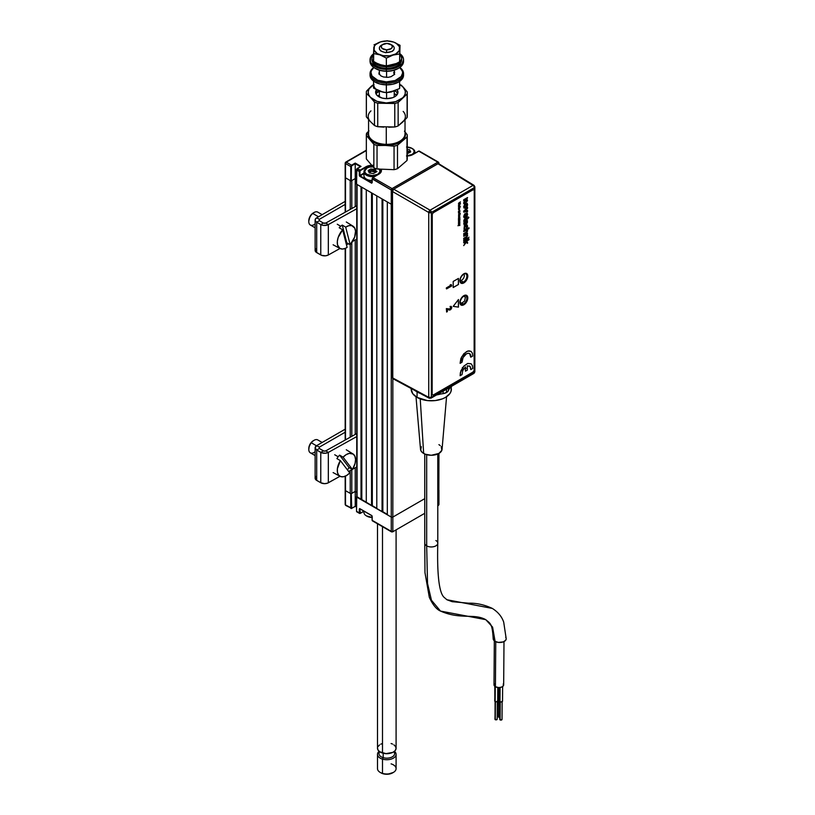 <?xml version="1.0" encoding="UTF-8"?>
<svg xmlns="http://www.w3.org/2000/svg" width="815" height="815" viewBox="0 0 815 815"><rect width="100%" height="100%" fill="white"/><g stroke="black" fill="none" stroke-linecap="round" stroke-linejoin="round"><path stroke-width="1.22" d="M355.228 506.298L351.805 508.275L355.228 506.298L355.228 491.414L356.746 492.291L355.228 491.414L355.228 506.298L356.44 506.991L355.228 506.298L351.805 508.275L345.499 504.933L345.499 476.082L345.499 490.65L350.756 493.686L350.756 507.969L351.285 507.969L351.285 493.686L350.756 493.686L350.756 507.969A1.121 0.642 120 0 0 351.55 508.417L351.55 508.417A1.121 0.642 -60 0 1 350.756 507.969L345.499 504.933A1.121 0.642 120 0 0 345.733 505.443L351.734 508.438L351.285 493.686L355.228 491.414L355.228 467.79L355.228 491.414L351.805 493.391L351.805 469.695L351.805 493.391A1.121 0.642 0 0 1 350.236 493.391L345.499 490.65A1.121 0.642 180 0 1 345.173 490.202A1.121 0.642 0 0 0 345.499 490.65L345.254 489.947M347.119 247.373A12.918 7.457 -60 0 1 340.069 248.514A12.918 7.457 -60 0 1 342.646 229.82L347.119 247.373L345.529 248.269L345.499 439.856L345.499 248.28L342.463 249.054L339.886 248.412L337.563 244.989L337.318 241.474L338.174 237.45L342.646 229.82L339.203 227.752A13.05 7.539 -60 0 1 340.701 226.285L337.257 224.227L340.701 226.285A13.05 7.539 -60 0 1 342.259 225.083L345.703 227.151L348.861 225.674L351.723 225.602L354.729 228.098L355.523 231.195L354.647 237.063L350.175 244.694L345.703 227.151A12.918 7.457 -60 0 1 352.987 226.142A12.918 7.457 -60 0 1 350.175 244.694L346.782 242.809A13.05 7.539 -60 0 1 346.13 243.491A13.05 7.539 120 0 0 346.782 242.809L342.259 225.083A13.05 7.539 120 0 0 340.701 226.285A13.05 7.539 120 0 0 339.203 227.752M351.805 180.543L351.805 208.538L351.805 180.543L355.228 178.567L355.228 206.633L355.228 178.567L351.285 180.849L351.285 166.566L350.756 166.566A1.121 0.642 -60 0 1 351.55 165.201L346.283 162.165A1.121 0.642 120 0 0 345.499 163.53L350.756 166.566L350.756 180.849L345.499 177.802L345.499 212.053L345.499 177.802A1.121 0.642 180 0 1 345.173 177.354A1.121 0.642 0 0 0 345.499 177.802L350.236 180.543L350.236 209.414L350.236 180.543M438.613 504.016L438.613 490.65A1.121 0.642 0 0 0 438.939 490.202L437.787 491.129L438.613 490.65L438.613 504.933L437.787 505.402L438.613 504.933A1.121 0.642 0 0 0 438.939 504.475L438.939 490.202A1.121 0.642 180 0 1 438.613 490.65L437.787 491.129M424.768 498.648L392.84 517.077L392.84 378.669L392.84 517.077L424.768 498.648L392.84 517.077A1.121 0.642 180 0 1 391.261 517.077A1.121 0.642 0 0 0 392.84 517.077L391.261 517.077L387.319 514.805L387.319 201.957L391.261 204.229L391.261 531.349A1.121 0.642 0 0 0 392.84 531.349L392.84 517.077L392.84 531.349L391.261 531.349L392.84 531.349A1.121 0.642 60 0 1 392.056 531.808L392.84 531.349M392.84 190.089L392.84 189.956A1.121 0.642 180 0 1 391.261 189.956L391.261 204.229A1.121 0.642 0 0 0 392.402 204.392A1.121 0.642 180 0 1 391.261 204.229L391.261 531.349L372.2 520.347A1.121 0.642 120 0 0 372.424 520.856L391.495 531.869A1.121 0.642 -60 0 1 391.261 531.349L372.2 520.347L372.149 516.119M387.319 514.805L387.319 201.957M387.319 514.346L382.846 511.759L382.846 199.369L382.846 511.759L376.795 508.723L376.795 195.875L382.062 198.921L382.062 511.759L382.062 198.921M376.795 508.723L376.795 195.875M376.795 508.275L372.323 505.687L372.323 193.298L372.323 505.687L366.281 502.651L366.281 189.803L371.538 192.839L371.538 505.687L371.538 192.839M366.281 502.651L366.281 189.803M366.281 502.193L361.809 499.615L361.809 187.226L361.809 499.615L357.072 497.333L357.072 184.485L361.014 186.767L361.014 499.615L361.014 186.767M357.072 497.333L357.072 184.485A1.121 0.642 180 0 1 356.746 184.037L356.746 496.885A1.121 0.642 0 0 0 357.072 497.333M355.228 434.426L355.228 239.987L355.228 434.426M357.143 168.522L361.014 166.413L357.337 168.542A1.121 0.642 120 0 0 356.542 169.907L359.303 171.507A1.121 0.642 -60 0 1 360.098 170.141L357.337 168.542L361.014 166.413L355.228 163.071L351.55 165.201L346.283 162.165L366.332 150.592L345.499 162.623A1.121 0.642 60 0 1 346.283 162.165L345.499 163.53L350.756 166.566L350.756 180.849L351.285 180.849L351.438 166.046L355.228 163.683L355.228 178.567L356.44 179.259L355.228 178.567L355.228 163.683L360.383 166.657M351.805 436.341L351.805 242.656L351.805 436.341M350.236 244.632L350.236 437.217L350.236 244.632M350.236 470.571L350.236 493.391L350.236 470.571M392.056 531.808A1.121 0.642 -60 0 1 391.495 531.869L392.616 531.869L424.768 513.297M372.2 520.041L371.874 515.651L359.833 508.652L371.671 515.488L359.629 508.58L359.303 512.9L359.833 512.9L359.986 508.866M364.203 511.3A8.374 4.829 180 0 0 366.404 515.875A8.374 4.829 180 0 0 372.088 517.291A8.374 4.829 0 0 1 363.959 512.462L363.959 511.158L360.098 513.358L363.928 511.148L360.098 513.358A1.121 0.642 -60 0 1 359.303 512.9L356.542 511.311A1.121 0.642 120 0 0 356.776 511.82L359.537 513.409M360.362 513.206L359.833 508.957L359.303 508.957L359.303 512.9L356.542 511.311L356.542 497.028L391.261 517.077L356.746 496.61L356.542 511.311L356.44 496.885M351.805 508.275L355.228 506.421M345.173 476.225L345.173 504.475A1.121 0.642 0 0 0 345.499 504.933L345.499 490.65L350.878 493.737L355.228 491.414L356.746 492.291M438.857 489.947L438.939 453.425L441.862 450.257L441.251 446.651M438.613 504.933L437.828 505.382L438.613 504.933A1.121 0.642 -120 0 1 438.378 505.443L438.939 504.475M407.255 156.022A9.118 5.267 0 0 0 412.971 154.493L418.757 151.152L437.828 162.165A1.121 0.642 -120 0 1 438.613 163.52L438.613 162.623A1.121 0.642 180 0 1 438.623 163.52L437.828 162.165A1.121 0.642 -60 0 1 438.613 162.623L437.828 162.165L392.056 188.591L391.261 189.956L392.84 189.956L392.056 188.591A1.121 0.642 60 0 1 392.84 189.956L392.993 189.875M438.378 162.114L419.307 151.101A1.121 0.642 120 0 0 418.757 151.152L418.492 151.305M418.564 151.132L412.706 154.595M373.851 165.333A9.118 5.267 0 0 0 365.884 166.8L366.149 167.248L360.362 170.59L366.149 167.248L366.149 168.532L365.884 166.8L360.098 170.141L359.833 175.449L363.959 173.075L359.833 175.449L359.833 171.507L359.303 171.507L359.303 175.449L360.098 175.908L363.959 173.677L360.098 175.908L372.088 182.652M376.978 171.659L375.287 171.16A8.374 4.829 0 0 1 376.336 171.435M375.532 171.211L370.204 171.007A8.374 4.829 0 0 1 371.599 170.865M372.2 182.591L372.2 178.638L391.261 189.956A1.121 0.642 -60 0 1 392.056 188.591L437.828 162.165L418.757 151.152L411.585 155.145L406.522 156.032M372.985 177.578L372.2 178.943L391.261 189.956L391.261 204.229L356.542 184.19L356.542 169.907L359.303 171.507L359.629 176.203L371.671 183.202L372.2 178.943A1.121 0.642 120 0 1 372.985 177.578L392.056 188.591L372.985 177.578L378.771 174.237A8.741 5.043 180 0 1 378.517 174.39L378.771 174.237A9.118 5.267 0 0 0 381.257 169.479L381.267 171.547L378.771 174.237M366.149 167.248A8.741 5.043 180 0 1 371.895 165.781A8.741 5.043 180 0 0 366.149 167.248M380.727 169.428A8.741 5.043 180 0 1 381.074 170.824L378.588 174.216M380.992 170.141A8.741 5.043 180 0 1 379.077 174.033M356.542 183.884L356.868 168.858L360.098 170.141L367.259 166.138L372.323 165.251M360.495 176.743L360.495 176.132L360.495 176.743M345.499 177.802L345.499 163.53A1.121 0.642 180 0 1 345.499 162.623L345.499 177.802M366.689 516.027A7.63 4.401 0 0 0 366.933 516.18A7.63 4.401 0 0 0 372.088 517.474M366.404 515.875L372.323 517.474M407.255 147.057A7.63 4.401 180 0 1 411.911 148.33A7.63 4.401 180 0 1 411.911 154.555L411.911 154.555A7.63 4.401 180 0 1 407.255 155.828M412.166 148.483A8.374 4.829 180 0 1 414.896 152.048A8.374 4.829 180 0 1 414.519 153.475A8.374 4.829 0 0 0 412.441 148.636A8.374 4.829 0 0 0 412.166 148.483M410.536 151.702A8.374 4.829 0 0 0 407.255 151.121M406.522 147.036L411.911 148.33L413.572 149.756L414.152 151.447L413.572 153.128L411.911 154.555L406.522 155.848M407.062 153.801L410.699 151.916L409.568 149.685L407.255 149.512M407.255 151.885L409.181 151.916L409.415 152.66M369.429 173.004L369.429 171.934L369.429 173.004M369.378 172.984L368.574 171.17M368.706 171.191L370.204 170.264L370.204 172.087L369.378 172.362L370.346 172.006L371.599 171.14L371.599 169.316L373.107 169.815L373.107 171.639L371.599 171.14L373.301 171.67L373.301 169.846L374.839 169.826L374.839 171.649L373.301 171.67L374.981 171.659L375.226 172.403M375.277 172.383L375.277 171.15L376.082 172.108M375.114 176.346A8.374 4.829 180 0 1 363.959 171.792A8.374 4.829 180 0 1 366.404 168.379L366.404 168.379A8.374 4.829 0 0 0 365.242 174.369A8.374 4.829 0 0 0 375.114 176.346M363.959 171.792L363.959 175.683A8.374 4.829 0 0 0 372.088 180.512M378.669 168.736L379.81 170.325L379.81 172.047L377.722 174.298A7.63 4.401 180 0 1 366.933 174.298A7.63 4.401 180 0 1 366.933 168.073L369.409 167.116L373.81 166.871M379.199 169.275A7.63 4.401 180 0 1 377.722 174.298L372.323 175.592L366.933 174.298L365.283 172.872L364.702 171.181L366.933 168.073A7.63 4.401 180 0 1 372.863 166.79M370.764 168.99L368.166 170.539L369.287 172.943L373.341 173.595L376.489 171.822L375.369 169.428L370.764 168.99M380.656 172.301A8.374 4.829 0 0 0 379.505 169.306A8.374 4.829 180 0 1 380.697 171.792A8.374 4.829 180 0 1 380.656 172.301M377.498 523.78L377.498 748.282A9.301 5.369 0 0 0 382.5 753.04L382.5 526.673L382.5 753.04A9.301 5.369 0 0 0 396.09 748.282L396.09 529.852M393.879 751.756A7.814 4.513 180 0 1 392.188 756.921A7.814 4.513 180 0 1 383.182 757.655L383.182 753.233L383.182 757.655A7.814 4.513 0 0 0 394.603 753.651L394.603 751.196M384.13 753.437A7.814 4.513 180 0 0 389.631 753.396A7.814 4.513 180 0 1 383.957 753.396M391.088 763.869A9.301 5.369 180 0 1 393.37 772.426A9.301 5.369 180 0 1 382.5 773.394L382.5 759.122L383.182 757.655L382.5 759.122A9.301 5.369 0 0 0 393.665 757.97A9.301 5.369 0 0 0 394.603 751.44A9.301 5.369 180 0 1 396.09 754.354A9.301 5.369 180 0 1 382.5 759.122L382.5 773.394A9.301 5.369 0 0 0 396.09 768.637L396.09 754.354M393.176 772.498L387.685 774.24L383.009 773.73A8.181 4.727 0 0 0 392.586 772.885L393.37 772.426M377.498 754.354A9.301 5.369 180 0 1 378.985 751.44A9.301 5.369 0 0 0 382.5 759.122A9.301 5.369 180 0 1 377.498 754.354L377.498 768.637A9.301 5.369 0 0 0 382.5 773.394A9.301 5.369 180 0 1 380.218 772.426L381.002 772.885A8.181 4.727 0 0 0 383.009 773.73L380.524 772.579M378.985 751.196L378.985 753.651A7.814 4.513 0 0 0 383.182 757.655A7.814 4.513 180 0 1 379.709 751.756L377.926 749.892L377.528 747.813M391.088 743.525L392.616 744.095M393.92 744.829L395.662 746.672L396.059 748.751L395.041 750.768L392.769 752.398L385.984 753.63L379.668 751.736M377.865 746.774L379.546 744.92M380.819 744.166L382.327 743.575M494.328 640.845L494.002 684.773A4.839 2.771 0.4 0 0 495.418 686.75L495.754 641.711L495.418 686.75L494.094 685.334L494.369 683.734M503.303 683.775L503.303 685.894L501.52 687.127L498.831 687.585L495.418 686.75A4.839 2.771 0.4 0 0 500.675 687.381A4.839 2.771 0.4 0 0 503.67 684.855L503.996 641.578M424.768 454.006L424.768 543.198A6.51 3.759 0 0 0 426.673 545.856L426.673 454.668L426.673 545.856A6.51 3.759 180 0 1 424.829 542.688M493.248 638.206A6.51 3.729 0.4 0 0 495.092 641.374L492.586 627.112L485.771 619.665L440.507 611.077L431.441 600.217L427.529 583.459L426.673 545.856A6.51 3.759 0 0 0 433.774 546.671A6.51 3.759 0 0 0 437.787 543.198C437.176 566.374 437.971 591.547 443.971 597.212L446.915 599.748L452.193 601.694L468.564 603.182C476.48 602.978 484.385 604.71 492.28 608.398L446.915 599.748L492.331 608.428M497.7 700.971L496.773 701.756L495.153 701.562L495.265 686.668L494.715 700.961A1.487 0.856 0.4 0 0 495.153 701.562A1.487 0.856 0.4 0 0 496.773 701.756A1.487 0.856 0.4 0 0 497.7 700.982L497.802 687.514M495.276 719.716L495.418 701.684L494.95 719.268A1.121 0.642 0.4 0 0 497.181 719.278L495.276 719.716M499.585 699.29L498.536 699.036L498.617 687.575L498.097 698.435A1.487 0.856 0.4 0 0 498.536 699.036A1.487 0.856 0.4 0 0 499.564 699.29M499.87 717.332L498.658 717.19L498.79 699.158L498.332 716.742A1.121 0.642 0.4 0 0 499.799 717.353M499.982 701.746L500.094 687.493L499.544 701.134A1.487 0.856 0.4 0 0 499.982 701.746A1.487 0.856 0.4 0 0 501.602 701.939A1.487 0.856 0.4 0 0 502.529 701.155L501.602 701.939L499.982 701.746M500.115 719.9L500.247 701.868L499.778 719.441A1.121 0.642 0.4 0 0 502.02 719.462L500.115 719.9M415.996 396.732L420.509 449.35A10.789 6.225 0 0 0 423.657 453.446L420.234 398.892L423.657 453.446A10.789 6.225 0 0 0 435.159 454.852A10.789 6.225 0 0 0 442.056 449.35L446.569 396.732M420.387 393.482A20.09 11.593 180 0 1 417.076 391.934L417.076 397.404L412.726 393.645L411.198 389.203A20.09 11.593 0 0 0 417.076 397.404L417.076 391.934A20.09 11.593 180 0 1 415.212 390.691M450.644 386.819A20.09 11.593 180 0 1 449.157 389.03M440.446 394.053A20.09 11.593 180 0 1 436.626 394.918M451.367 386.402L450.98 391.465L449.839 393.645L445.489 397.404L442.443 398.851L435.2 400.583L427.366 400.583L417.076 397.404A20.09 11.593 0 0 0 438.969 399.921A20.09 11.593 0 0 0 451.367 389.203L450.98 386.942M421.314 446.651L420.703 450.257L422.313 452.498L425.287 454.22L431.278 455.269L438.908 453.446M440.253 445.581L438.908 444.633M499.921 701.134L500.115 718.993M499.656 687.544L499.982 700.543M498.464 698.435L498.658 716.293M498.179 687.554L498.536 697.834M495.092 700.961L495.041 719.024M494.827 686.342L494.837 700.635M435.882 540.539A6.51 3.759 180 0 1 437.737 543.697A6.51 3.759 180 0 1 433.366 546.753A6.51 3.759 180 0 1 426.673 545.856L427.529 583.459L431.441 600.217L440.507 611.077C460.77 619.94 473.77 613.114 485.771 619.665C490.457 623.709 492.24 623.251 493.187 638.705L495.092 641.374L498.423 642.414L503.313 641.884L505.707 640.223L506.207 638.797L503.711 622.191C501.836 616.598 498.026 612.004 492.28 608.398M506.084 638.074L505.707 637.371M485.771 619.665L492.586 627.112L495.092 641.374A6.51 3.729 0.4 0 0 501.765 642.302A6.51 3.729 0.4 0 0 506.146 639.306M448.433 390.589L448.433 388.103L448.433 390.589L450.012 387.186L448.433 390.589A7.478 4.32 0 0 1 446.498 392.524L446.498 389.213L446.498 392.524L448.433 390.589M463.45 304.077A4.859 2.812 120 0 0 466.893 298.198A4.859 2.812 120 0 0 463.582 296.069A4.859 2.812 -60 0 1 465.885 295.896A4.859 2.812 -60 0 1 466.628 299.798A4.859 2.812 -60 0 1 463.45 304.077L461.922 303.19L463.45 304.077A4.859 2.812 -60 0 1 461.025 304.321A4.859 2.812 -60 0 1 460.017 302.243A4.859 2.812 120 0 0 463.45 304.077L463.715 304.535L463.45 304.077M463.715 295.988A5.236 3.026 -60 0 1 467.423 298.127A5.236 3.026 -60 0 1 463.715 304.535A5.236 3.026 -60 0 1 460.017 302.396A5.236 3.026 -60 0 1 463.715 295.988L461.096 298.748L460.088 301.53L460.302 303.873L461.657 305.004L465.131 303.394L467.352 299.003L466.801 296.11L465.773 295.519L463.715 295.988M463.45 282.092A4.859 2.812 120 0 0 466.893 276.214A4.859 2.812 120 0 0 463.582 274.074A4.859 2.812 -60 0 1 465.885 273.911A4.859 2.812 -60 0 1 466.628 277.803A4.859 2.812 -60 0 1 463.45 282.092L460.862 280.594L463.45 282.092A4.859 2.812 -60 0 1 461.025 282.326A4.859 2.812 -60 0 1 460.017 280.258A4.859 2.812 120 0 0 463.45 282.092L463.715 282.55L463.45 282.092M463.715 273.993A5.236 3.026 -60 0 1 467.423 276.132A5.236 3.026 -60 0 1 463.715 282.55A5.236 3.026 -60 0 1 460.017 280.411A5.236 3.026 -60 0 1 463.715 273.993L461.096 276.764L460.088 279.535L460.302 281.888L461.657 283.019L465.131 281.409L467.352 277.008L466.801 274.115L465.131 273.504L463.715 273.993M430.076 398.087A1.875 1.08 -61.7 0 1 429.169 398.199L431.38 397.312L431.38 212.46L474.299 187.674L474.299 372.537L474.32 371.019L474.299 372.537L448.393 387.522M473.912 373.392L474.85 371.772A1.875 1.08 0 0 1 474.299 372.537L431.38 397.312L428.751 397.333L429.148 398.189A1.875 1.08 -61.7 0 1 428.751 397.333A1.875 1.08 0 0 0 431.38 397.312A1.875 1.08 60 0 1 430.992 398.168L473.912 373.392A1.875 1.08 -120 0 0 474.299 372.537L431.38 397.312L431.38 212.46A1.875 1.08 180 0 1 428.751 212.471A1.875 1.039 -60 0 1 430.076 210.178L428.751 212.471L431.38 212.46L430.076 210.178L472.995 185.402A1.875 1.08 60 0 1 474.299 187.674A1.875 1.08 -120 0 0 472.995 185.402L430.076 210.178A1.875 1.08 60 0 1 431.38 212.46L474.299 187.674L474.299 372.537L472.995 373.311M439.112 163.927L472.995 185.402L437.889 163.693L393.727 189.192L430.076 210.178L393.727 189.192L392.402 191.484L428.751 212.471L392.402 191.484L392.402 377.783L428.751 397.333L428.751 212.471L428.751 397.333L392.402 377.783L392.789 378.639L393.727 378.547M462.329 367.575L463.083 368.207M465.059 368.584L466.2 368.329M472.995 185.402A1.875 1.08 -58.3 0 1 473.963 185.321A1.875 1.08 -58.3 0 1 474.32 186.166L473.943 185.311L472.995 185.402M474.299 187.674A1.875 1.08 0 0 0 474.85 186.91A1.875 1.08 180 0 1 474.299 187.674M474.32 186.166A1.875 1.08 180 0 1 474.85 186.91L473.963 185.321L438.399 163.52L393.727 189.192L392.504 190.842L392.789 378.639M423.912 395.306L422.353 394.613A7.478 4.32 0 0 0 423.545 395.173M443.146 393.635L437.268 394.552L443.146 393.635A7.478 4.32 0 0 0 446.498 392.524L443.146 393.635L443.146 391.149L443.146 393.635M430.992 398.168L429.169 398.199L392.81 378.649M463.745 273.891L464.458 275.714L463.592 278.373L461.657 280.319L459.782 280.401M462.492 296.833L464.041 296.263L465.375 297.292L464.57 301.092L461.596 303.221L460.465 302.62L460.129 301.051M465.11 228.608L464.509 229.545L465.131 228.597L464.265 227.884L464.55 228.658M467.015 224.909L467.535 226.743L466.394 228.546M466.73 225.796L465.131 226.356L464.234 227.874L466.588 225.745L466.414 228.557L467.565 226.764L467.301 225.083L465.997 225.083L464.234 226.56L464.041 229.412M463.715 231.562L466.893 230.36M463.715 234.374L466.954 232.357L467.606 230.625L467.036 229.657L468.951 228.546L468.951 227.793M464.835 224.308L464.305 225.123L464.57 224.257M467.005 220.274L467.464 222.403L465.447 224.726L467.036 223.351L467.484 220.722L465.61 220.61L463.776 222.913L464.092 225.042M465.447 221.486L464.234 223.483L465.477 221.476L465.477 224.736M466.058 221.109L466.078 223.616L466.058 221.109M466.751 221.109L466.251 223.483M468.482 217.004L468.859 217.544L467.565 216.994L464.163 219.551L463.704 221.323L466.954 218.665L463.704 221.293M466.954 218.665L466.954 219.367L467.565 219.021L468.88 217.554L466.954 219.337M463.715 212.114L467.535 211.564L467.535 210.413L464.947 210.912L467.565 208.385L467.535 207.244M465.08 210.861L467.535 208.375L467.565 207.224L463.715 211.136L463.715 212.134L467.565 211.584L467.565 210.413M463.949 217.605L465.233 217.809L467.046 216.158L467.606 214.213L467.066 212.909M464.774 216.698L464.774 214.997L466.048 214.07L466.863 214.427L465.426 216.576L464.499 216.525L464.632 215.272L466.649 214.111M463.949 207.947L465.233 208.151L467.046 206.501L467.606 204.555L467.066 203.251M464.774 207.041L464.774 205.339L466.618 204.433M462.024 362.227A6.245 3.606 -60 0 1 466.404 353.873L468.238 353.272L469.746 353.71L470.775 357.184L472.68 356.074L472.394 353.241L471.08 351.377L468.961 350.837L466.404 351.683L461.718 356.787L460.118 363.327L462.024 362.227L463.063 357.561L466.404 353.873A6.245 3.606 -60 0 1 469.522 353.567A6.245 3.606 -60 0 1 470.775 357.184L470.724 357.153A6.245 3.606 120 0 0 469.501 353.547L469.522 353.567M463.847 304.769A5.583 3.219 -60 0 1 461.056 305.055A5.583 3.219 -60 0 1 460.2 300.582A5.583 3.219 -60 0 1 463.847 295.662A5.583 3.219 -60 0 1 466.638 295.387A5.583 3.219 -60 0 1 467.494 299.859A5.583 3.219 -60 0 1 463.847 304.769L466.037 302.742L467.494 299.859L467.494 296.365L466.037 295.162L462.339 296.884L459.976 301.56L459.976 303.343L461.056 305.055L463.847 304.769M460.995 305.014A5.583 3.219 120 0 0 463.715 304.698A5.583 3.219 120 0 0 467.341 299.839A5.583 3.219 120 0 0 466.577 295.346M463.847 282.907A5.583 3.219 -60 0 1 461.056 283.182A5.583 3.219 -60 0 1 460.2 278.71A5.583 3.219 -60 0 1 463.847 273.789A5.583 3.219 -60 0 1 466.638 273.514A5.583 3.219 -60 0 1 467.494 277.986A5.583 3.219 -60 0 1 463.847 282.907L466.638 279.963L467.718 277.008L467.494 274.502L466.037 273.29L462.339 275.012L460.2 278.71L460.567 282.774L461.657 283.406L463.847 282.907M460.995 283.141A5.583 3.219 120 0 0 463.715 282.825A5.583 3.219 120 0 0 467.341 277.976A5.583 3.219 120 0 0 466.577 273.483M474.238 369.816L474.238 190.618L474.136 370.458L472.924 372.098L433.468 394.878L472.924 372.098M433.468 394.878L432.541 394.969L432.021 394.042L432.021 214.834L432.154 394.114L432.256 214.274L433.336 212.562L472.792 189.783L433.468 212.633L472.924 189.854L473.851 189.763L474.238 190.618M451.164 284.618L450.186 284.883L450.98 285.535L446.355 287.899L450.715 285.382L446.355 287.899L446.355 288.734L450.98 285.535L450.451 285.026L451.235 284.578L451.755 285.922L446.62 288.887L451.755 285.922M469.685 353.679L470.724 357.153M471.029 351.357L467.657 351.061L463.786 353.761L460.893 358.437L460.118 363.276M458.274 225.449L459.864 225.47L458.876 225.337L459.864 224.054L458.274 225.449M458.458 223.707L459.609 223.279L458.458 224.624L459.599 223.931L459.864 222.577L458.458 223.707M458.458 222.933L459.721 222.118L459.792 221.089L459.273 222.149L459.191 221.425L458.621 221.66L458.458 222.933M459.253 214.997L458.855 214.447L460.068 213.785L459.854 214.956L460.292 213.428L458.651 214.304L458.55 215.384L459.253 214.997M458.458 212.114L459.609 211.686L458.458 213.031L459.894 211.686L459.864 210.973L458.458 211.788L459.538 211.584M458.458 211.34L459.864 210.209L458.458 211.34M459.273 209.394L459.68 208.019L458.509 208.874L458.601 209.689L459.049 208.548L459.273 209.394M458.458 206.552L459.721 205.726L459.792 204.697L459.273 205.757L459.191 205.034L458.621 205.268L458.458 206.552M463.715 242.819L465.65 242.157L463.715 245.61L466.129 242.442L467.565 243.318L467.565 242.228L466.19 241.393L468.982 239.783L468.982 239.009L463.715 242.045L463.715 242.819M468.309 238.296L468.951 237.145M463.715 231.592L466.445 230.125L467.026 230.818L466.445 232.01L463.715 233.62L463.715 234.404L466.71 232.621L467.627 230.808L467.056 229.667L468.982 228.557L468.982 227.782L463.715 230.818L463.715 231.592M463.654 216.525L464.224 217.819L466.414 217.035L467.596 214.691L467.219 213.01L464.713 213.856L463.654 216.525M463.654 206.867L464.224 208.161L466.414 207.377L467.596 205.034L467.219 203.353L464.713 204.198L463.654 206.867M458.458 299.533L453.201 306.369L458.458 307.123L458.458 299.533M453.201 281.46L453.201 287.532L458.458 284.496L458.458 278.424L453.201 281.46M467.535 197.536L466.985 198.992L467.494 200.673L466.374 202.1L467.515 200.694L467.005 199.013L467.565 197.525L463.715 199.746L463.715 200.908L466.384 199.461L466.893 199.97L463.715 202.466L463.715 203.638L466.099 202.263L463.715 203.607M463.715 236.268L466.231 234.863L467.026 235.494L466.557 236.584L463.715 238.296L463.715 239.07L466.903 237.134L467.627 235.362L467.026 234.363L467.565 233.273L463.715 235.494L463.715 236.268L466.791 234.873M463.715 240.945L467.565 238.724L467.565 237.939L463.715 240.16L463.715 240.945L467.535 238.703L467.535 237.96M458.458 203.322L459.691 202.609L458.743 203.628L459.691 203.832L458.458 204.86L460.434 203.719L459.14 203.546L460.434 201.865L458.458 203.322M458.458 207.917L460.434 206.776L459.161 206.592L458.458 207.917M459.711 215.598L459.395 216.882L459.731 215.608L458.539 216.372L458.651 217.289L459.049 216.118L459.049 217.065M458.458 218.145L459.497 217.595L459.782 218.125L459.864 217.014L458.458 218.145M458.458 219.357L459.609 218.96L458.458 220.019L459.609 219.938L458.458 221.313L459.894 219.938L459.864 218.216L458.458 219.031L459.538 218.848M450.715 307.306L449.86 308.997L446.355 308.59L446.62 311.738M451.286 306.42L451.795 307.703L450.766 309.578L449.554 310.097L447.343 309.415L447.343 311.615L446.62 312.043L446.62 308.742L450.237 309.109L451.092 307.836L450.338 306.593L451.286 306.42L450.084 306.44L450.379 307.184M465.406 366.974L465.457 371.12M469.45 365.915L470.387 366.933L470.785 369.511M471.029 363.745L467.657 363.449L463.786 366.149L460.893 370.825L460.118 375.664M462.024 374.625L462.767 370.56L465.457 366.933L465.457 371.182L467.352 370.091L467.352 365.833L470.031 366.363L470.775 369.572L472.68 368.472L472.394 365.629L471.08 363.775L467.708 363.48L463.837 366.18L460.404 372.557L460.118 375.725L462.024 374.625M458.407 278.455L458.407 284.466L453.201 287.471M453.211 306.348L458.407 307.102L458.407 299.604M459.568 207.142L458.733 207.591L459.568 207.142M459.018 208.559L458.621 209.7M459.711 208.029L459.049 209.486M459.253 208.395L459.253 209.058L459.253 208.395M466.893 205.003L465.864 206.674L464.499 206.867L465.202 204.932L466.486 204.382L466.893 205.003M466.72 199.543L463.715 200.877M458.458 223.677L459.538 223.178M458.458 224.594L459.66 223.809L459.843 222.587M459.13 221.385L459.273 222.118M459.721 221.038L459.691 222.098L458.458 222.913M458.916 222.322L458.927 221.68L458.916 222.322M457.969 225.745L459.843 225.134M458.896 225.307L459.843 224.084M459.018 216.138L458.621 217.279M459.253 215.975L459.253 216.627L459.253 215.975M458.458 220.305L459.538 219.826M458.458 221.283L459.711 220.437L459.843 218.237M458.458 213L459.66 212.216L459.843 210.993M458.896 215.099L460.037 213.764M459.833 214.946L460.21 213.377M458.611 215.435L459.507 214.396M459.13 204.993L459.273 205.726M459.721 204.647L459.691 205.706L458.458 206.521M458.916 205.93L458.927 205.288L458.916 205.93M458.458 203.292L459.609 202.66M458.743 203.893L459.64 203.832M458.458 204.83L460.404 203.424M459.161 203.526L460.404 201.876M468.951 239.019L468.951 239.773L466.16 241.383L467.535 242.218L467.535 243.298M466.129 242.442L463.715 245.56M465.273 241.923L463.715 242.788M463.715 239.04L467.066 236.9L467.535 233.284M389.794 92.238L399.595 88.529L399.595 81.439L399.595 88.529L399.808 85.147L399.595 88.529L391.292 92.003L386.361 92.655L383.193 92.217L373.565 88.091L379.963 91.321L386.361 92.655L386.361 84.862L386.361 92.655L395.733 90.394M373.779 84.709A13.02 7.518 0 0 0 379.963 91.321L383.06 92.126M373.565 81.123L373.565 88.091L373.565 81.123M399.808 85.147L399.859 84.128M377.325 90.088L379.963 91.321M391.302 44.754A7.437 4.299 180 0 1 394.236 48.177A7.437 4.299 180 0 1 386.575 52.466A7.437 4.299 0 0 0 393.625 49.878A7.437 4.299 0 0 0 392.056 45.131L390.742 44.377A5.583 3.219 180 0 1 391.913 47.932A5.583 3.219 180 0 1 386.636 49.878L386.575 52.466A7.437 4.299 180 0 1 379.352 48.177A7.437 4.299 180 0 1 382.286 44.754M382.846 44.377L381.532 45.131A7.437 4.299 0 0 0 379.882 49.756A7.437 4.299 0 0 0 386.575 52.466L386.636 49.878A5.583 3.219 180 0 1 381.614 47.841A5.583 3.219 180 0 1 382.846 44.377A5.583 3.219 180 0 1 386.952 43.429L382.245 44.784L381.216 46.557L382.062 48.37L386.636 49.878L391.343 48.523L392.372 46.75L391.526 44.947L386.952 43.429A5.583 3.219 180 0 1 390.742 44.377M386.575 71.272L386.575 77.394L386.575 71.272M386.575 92.645L386.575 98.656L386.575 92.645M368.563 119.53L368.563 133.823A18.225 10.524 0 0 0 386.269 144.347A18.225 10.524 180 0 1 373.902 141.27L374.696 141.718A17.115 9.882 0 0 0 386.3 144.612L386.3 144.612A17.115 9.882 0 0 0 398.892 141.718L399.686 141.27A18.225 10.524 180 0 1 386.269 144.347L386.269 127.252L386.269 144.347A18.225 10.524 0 0 0 405.024 133.823L405.024 119.785M376.612 89.579L375.786 93.287L377.335 95.64L382.225 98.095L386.473 98.656L392.718 97.678L395.886 95.946L397.954 92.401L397.17 89.833A11.155 6.439 180 0 1 397.954 92.217A11.155 6.439 180 0 1 386.473 98.656A11.155 6.439 180 0 1 375.634 92.217A11.155 6.439 180 0 1 376.459 89.782M378.68 90.832A11.155 6.439 0 0 0 375.949 93.735M397.639 93.735A11.155 6.439 0 0 0 394.929 90.842M374.034 84.403L366.485 91.168A20.456 11.807 0 0 0 366.373 93.389L370.428 97.311A18.602 10.738 180 0 1 370.968 86.573L366.485 91.168A20.456 11.807 180 0 0 366.332 92.625L366.332 116.107A20.456 11.807 0 0 0 366.373 116.871A20.456 11.807 180 0 1 366.373 115.343M370.968 110.881A18.602 10.738 0 0 0 370.428 121.608L366.373 116.871L366.373 93.389L370.428 97.311L368.696 94.693L368.207 91.901L368.981 89.13L370.968 86.573A18.602 10.738 180 0 1 373.565 84.668M401.143 85.055L403.17 87.113A18.602 10.738 180 0 1 402.62 97.851L407.103 94.071A20.456 11.807 0 0 0 407.215 91.861L401.143 85.055M399.839 84.556A18.602 10.738 180 0 1 403.17 87.113L399.839 84.556M407.215 115.343A20.456 11.807 180 0 1 407.103 117.554L402.62 122.148A18.602 10.738 0 0 0 403.17 111.421M383.834 127.12L377.732 126.702A20.456 11.807 180 0 1 374.472 125.53L371.711 122.8M401.214 123.299L403.761 120.905M369.409 120.335L366.373 116.871L366.373 93.389A20.456 11.807 180 0 1 366.332 92.625M402.62 122.148L398.148 125.928L398.148 102.446A20.456 11.807 180 0 1 394.776 103.495L394.776 126.987A20.456 11.807 0 0 0 398.148 125.928L398.148 102.446L407.103 94.071L407.103 117.554L398.148 125.928A20.456 11.807 180 0 1 394.776 126.987L388.684 127.201M370.428 121.608L374.472 125.53L374.472 102.048A20.456 11.807 0 0 0 377.732 103.21L394.776 103.495L394.776 126.987L377.732 126.702L377.732 103.21A20.456 11.807 180 0 1 374.472 102.048L370.428 97.311L377.029 101.355L386.249 102.945L395.621 101.671L402.62 97.851A18.602 10.738 180 0 1 386.249 102.945A18.602 10.738 180 0 1 370.428 97.311L374.472 102.048L374.472 125.53A20.456 11.807 0 0 0 377.732 126.702L377.732 103.21L394.776 103.495A20.456 11.807 0 0 0 398.148 102.446L403.761 96.608L405.157 93.929L405.299 91.127L403.17 87.113L407.215 91.861A20.456 11.807 180 0 1 407.255 92.625A20.456 11.807 180 0 1 407.103 94.071L407.103 117.554A20.456 11.807 0 0 0 407.255 116.107L407.255 92.625M378.058 96.221L379.352 95.386L378.058 96.221M394.236 93.98L396.752 95.121L394.236 93.98M370.061 74.929L371.151 78.648L374.615 81.836L379.943 84.027L386.31 84.862L386.33 81.897L395.194 80.512L401.214 76.508L402.6 73.044L402.386 71.251L399.727 67.523A15.811 9.128 180 0 1 400.715 77.099A15.811 9.128 180 0 1 386.33 81.897L386.31 83.191A16.738 9.668 0 0 0 401.795 77.822A16.738 9.668 0 0 0 399.819 67.462A16.738 9.668 180 0 1 403.537 73.533A16.738 9.668 180 0 1 386.31 83.191L386.31 84.862A16.738 9.668 0 0 0 403.537 75.204L403.537 73.533M370.051 73.533A16.738 9.668 180 0 1 373.779 67.462A16.738 9.668 0 0 0 371.589 77.568A16.738 9.668 0 0 0 386.31 83.191A16.738 9.668 180 0 1 370.051 73.533L370.051 75.204A16.738 9.668 0 0 0 386.31 84.862L392.748 84.24L398.28 82.234L402.07 79.167L403.527 75.489M378.995 74.175L379.495 73.319M393.574 72.749L394.684 74.44M373.861 67.523A15.811 9.128 180 0 0 372.659 76.865A15.811 9.128 180 0 0 386.33 81.897L377.63 80.216L372.017 76.019L370.988 72.515L371.385 70.732L373.912 67.482M379.495 70.885L378.904 73.544L380.982 75.948L383.519 76.987L388.123 77.333L391.047 76.692L394.093 74.664L394.684 72.005L393.574 70.324M374.961 68.215L375.613 68.603A15.811 9.128 0 0 0 386.33 71.272L386.31 71.048A16.738 9.668 180 0 1 374.961 68.215A16.738 9.668 180 0 1 370.122 60.554M370.051 59.719L370.051 61.39A16.738 9.668 0 0 0 386.31 71.048L386.31 69.377A16.738 9.668 180 0 1 370.051 59.719A16.738 9.668 180 0 1 373.565 53.8L370.479 57.559L370.285 61.329L371.151 63.152L377.09 67.594L386.31 69.377L386.31 71.048A16.738 9.668 0 0 0 403.537 61.39L403.537 59.719A16.738 9.668 180 0 1 386.31 69.377L395.683 67.9L402.07 63.672L403.527 59.994L403.303 58.11L400.002 53.78A16.738 9.668 180 0 1 403.537 59.719M403.476 60.554A16.738 9.668 180 0 1 398.627 68.215A16.738 9.668 180 0 1 386.31 71.048L386.33 71.272A15.811 9.128 0 0 0 397.975 68.603A15.811 9.128 0 0 0 398.291 68.409M375.297 68.409L380.32 70.477L386.33 71.272L392.412 70.671L398.005 68.582M371.915 58.201L371.915 59.719A14.884 8.588 0 0 0 386.361 68.297L386.361 66.779A14.884 8.588 180 0 1 371.915 58.201A14.884 8.588 180 0 1 373.565 54.269L371.925 57.947L372.119 59.627L374.187 62.755L378.17 65.2L386.361 66.779L394.694 65.475L400.369 61.716L401.673 58.446L400.705 55.145L399.401 53.637M386.361 68.297A14.884 8.588 0 0 0 401.673 59.719L401.673 58.201A14.884 8.588 180 0 1 386.361 66.779L386.361 68.297M399.992 54.228A14.884 8.588 180 0 1 401.673 58.201M373.83 47.362L373.779 48.258A13.02 7.518 180 0 1 380.615 41.86L374.004 44.866L380.615 41.86L387.227 40.75L380.615 41.86A13.02 7.518 180 0 1 393.625 42.074L387.176 40.964L380.615 41.86L375.715 44.53L374.319 46.323L374.126 50.214L377.325 53.637L383.06 55.675L389.794 55.787L395.733 53.943L399.269 50.632L399.462 46.74L396.263 43.317L393.625 42.074A13.02 7.518 180 0 1 399.808 48.696L399.595 61.808L399.808 48.696A13.02 7.518 180 0 1 392.973 55.094L399.595 53.984L392.973 55.094L386.361 58.099L392.973 55.094A13.02 7.518 180 0 1 379.963 54.87L386.361 58.099L386.361 65.923L396.324 63.519L399.595 61.808L400.022 45.304L393.625 42.074L387.227 40.75L393.625 42.074L400.022 45.304L399.595 61.808L396.324 63.519L391.292 65.271L386.361 65.923L381.573 65.108L376.713 63.183L373.565 61.37L373.565 53.546L379.963 54.87A13.02 7.518 180 0 1 373.779 48.258L373.565 53.546L379.963 54.87L386.361 58.099L386.361 65.923L379.963 64.599M394.226 48.319L393.767 49.98L392.239 51.406L385.607 52.72L380.758 50.988L379.556 49.471L379.454 47.79M373.841 47.056L373.565 61.37M366.343 158.314A20.456 11.807 0 0 0 366.332 158.63A20.456 11.807 0 0 0 366.343 158.945L366.343 135.463A20.456 11.807 180 0 1 366.332 135.147A20.456 11.807 180 0 1 366.383 134.353A20.456 11.807 0 0 0 366.343 135.463L370.102 139.467A18.602 10.738 180 0 1 368.237 134.017L366.383 134.353L368.237 134.017A18.602 10.738 180 0 1 368.563 132.601L368.543 136.818L373.851 144.296A20.456 11.807 0 0 0 377.039 145.528L385.546 145.447A18.602 10.738 180 0 1 370.102 139.467L374.503 142.798L378.537 144.357L385.546 145.447L392.738 144.907L399.034 142.819L403.466 139.508L405.35 135.463L405.024 132.601A18.602 10.738 180 0 1 402.243 140.72A18.602 10.738 180 0 1 385.546 145.447L394.053 146.191A20.456 11.807 0 0 0 397.496 145.213L406.991 137.042L406.991 160.524A20.456 11.807 0 0 0 407.255 158.63L407.255 135.147A20.456 11.807 180 0 1 406.991 137.042A20.456 11.807 0 0 0 407.245 134.832L405.024 131.877M366.597 133.253A20.456 11.807 0 0 0 366.383 134.353A20.456 11.807 180 0 1 366.597 133.253L368.971 130.909L366.597 133.253M394.053 169.673A20.456 11.807 0 0 0 397.496 168.695L397.496 145.213A20.456 11.807 180 0 1 394.053 146.191L394.053 169.673L377.039 169.011L377.039 145.528L385.546 145.447L394.053 146.191L394.053 169.673M377.039 145.528A20.456 11.807 180 0 1 373.851 144.296L373.851 167.778A20.456 11.807 0 0 0 377.039 169.011L377.039 145.528M366.343 158.945L366.343 135.463L373.851 144.296L373.851 167.778L366.343 158.945M404.434 131.133L407.245 134.832A20.456 11.807 180 0 1 407.255 135.147M406.991 137.042L406.991 160.524L397.496 168.695L397.496 145.213L406.991 137.042M315.12 447.822A5.389 3.117 180 0 1 316.699 445.622L315.12 447.822L316.699 450.023L319.337 448.505L316.699 450.023L321.579 452.753L325.582 453.232L328.333 452.406A5.389 3.117 180 0 1 320.774 452.376L320.774 482.745L316.699 480.402L316.699 450.023A5.389 3.117 180 0 1 315.12 447.822L315.12 478.191A5.389 3.117 0 0 0 316.699 480.402L316.699 450.023L320.774 452.376L323.402 450.858L319.337 448.505L323.942 451.062L325.745 450.868L328.333 452.406L328.333 482.786L339.998 476.276L327.518 483.163L324.543 483.662L320.774 482.745A5.389 3.117 0 0 0 328.333 482.786L328.333 452.406L325.745 450.868L356.257 433.855L325.745 450.868A1.671 0.968 180 0 1 323.402 450.858L320.774 452.376L320.774 482.745L316.037 479.923L315.232 477.59M315.537 476.999L316.037 476.469M328.333 452.406L356.746 436.575L328.333 452.406M356.746 466.944L352.589 469.257L356.746 466.944M352.314 469.409L348.626 471.467L352.314 469.409M319.337 448.505L319.337 447.14L316.699 445.622L319.337 447.14L345.173 432.225L319.337 447.14L319.337 448.505M345.173 429.189L316.699 445.622L345.173 429.189M315.12 220.019L315.12 250.399A5.389 3.117 0 0 0 316.699 252.599L316.699 222.22A5.389 3.117 180 0 1 315.12 220.019A5.389 3.117 180 0 1 316.699 217.819L345.173 201.387L316.699 217.819L319.337 219.337L345.173 204.422L319.337 219.337L316.699 217.819L315.232 219.408L315.232 220.631L316.699 222.22L319.337 220.702L319.337 219.337L319.337 220.702L316.699 222.22L320.774 224.573L320.774 254.942L316.699 252.599L316.699 222.22L320.774 224.573L320.774 254.942A5.389 3.117 0 0 0 328.333 254.983L328.333 224.614A5.389 3.117 180 0 1 320.774 224.573L323.504 225.419L327.518 224.981L356.746 208.772L328.333 224.614L325.745 223.066L356.257 206.052L325.745 223.066L328.333 224.614L328.333 254.983L325.582 255.808L321.579 255.329L316.037 252.12L315.232 249.787M356.746 239.141L352.589 241.454L356.746 239.141M348.474 243.756L346.477 244.867L348.474 243.756M339.998 248.483L328.333 254.983L339.998 248.483M325.745 223.066L323.402 223.055L320.774 224.573L323.402 223.055L319.337 220.702L323.402 223.055A1.671 0.968 180 0 0 325.745 223.066M315.537 249.207L316.037 248.667M349.757 472.945L346.64 475.471L343.502 476.744L340.711 476.602L338.612 475.064L337.451 472.323L337.379 468.696L340.375 460.628L349.757 472.945A12.918 7.457 -60 0 1 340.069 476.317A12.918 7.457 -60 0 1 340.375 460.628L336.901 458.59A13.05 7.539 -60 0 1 338.174 456.767L334.71 454.739L338.174 456.767A13.05 7.539 -60 0 1 339.6 455.137L343.064 457.174L346.171 454.648L349.319 453.374L353.262 454.118L354.912 456.298L355.544 459.528L355.075 463.429L352.447 469.491L343.064 457.174A12.918 7.457 -60 0 1 352.987 453.935A12.918 7.457 -60 0 1 352.447 469.491L349.075 467.576A13.05 7.539 -60 0 1 347.801 469.399A13.05 7.539 -60 0 1 347.414 469.878A13.05 7.539 120 0 0 347.801 469.399A13.05 7.539 120 0 0 349.075 467.576L339.6 455.137A13.05 7.539 120 0 0 338.174 456.767A13.05 7.539 120 0 0 336.901 458.59M339.6 455.137L343.064 457.174L352.447 469.491L349.075 467.576L339.6 455.137M322.159 442.464L317.779 439.937A7.437 4.299 120 0 0 311.31 442.779L316.475 445.764L311.31 442.779A7.437 4.299 -60 0 1 314.06 440.304L313.266 440.762A6.326 3.647 120 0 0 310.933 442.861L309.211 446.1L308.844 449.279M313.449 440.66L310.933 442.861A6.326 3.647 120 0 0 308.793 448.505L308.793 449.422A7.437 4.299 -60 0 1 311.31 442.779A7.437 4.299 120 0 0 310.332 452.824L315.12 455.585M315.12 451.714A7.437 4.299 -60 0 1 308.793 449.422M342.259 225.083L345.703 227.151L350.175 244.694L346.782 242.809L342.259 225.083M322.159 214.671L317.779 212.134A7.437 4.299 120 0 0 312.746 213.449L318.512 216.78L312.746 213.449A7.437 4.299 -60 0 1 314.06 212.501L313.266 212.959A6.326 3.647 120 0 0 312.155 213.764L309.934 216.596L308.804 220.987M313.897 212.644L312.155 213.764A6.326 3.647 120 0 0 308.793 220.702L308.793 221.619A7.437 4.299 -60 0 1 312.746 213.449A7.437 4.299 120 0 0 308.977 219.907A7.437 4.299 120 0 0 310.332 225.022L315.12 227.782M315.12 223.911A7.437 4.299 -60 0 1 308.793 221.619M345.173 440.039L345.173 248.432M345.173 212.236L345.173 163.071M359.914 508.825L371.742 515.651M372.088 516.241L372.088 520.194M360.281 513.379L363.959 511.25M437.787 505.779L438.378 505.443M438.939 163.672L438.939 163.071M407.255 155.95L412.777 154.473M366.332 150.215L345.733 162.114M372.088 182.743L372.088 178.791M356.44 184.037L356.44 169.754M414.896 152.048L414.896 153.261M412.441 148.636L411.911 148.33M366.404 168.379L366.933 168.073M373.586 173.452L372.985 173.493M424.768 543.198L424.972 572.65L429.322 597.334C432.765 604.801 436.494 609.386 440.507 611.077M502.152 701.155L502.02 719.462M502.631 686.546L502.529 701.155M497.323 700.982L497.181 719.278M437.787 543.198L437.787 454.006M474.85 371.772L474.85 186.91M394.236 70.202L394.236 74.471M394.236 91.107L394.236 97.016M379.352 70.202L379.352 74.471M375.99 93.644L379.342 91.097L379.352 97.016M394.236 96.415L394.857 96.669M377.722 95.966L379.352 94.998M394.236 93.705L396.987 94.846M398.627 68.215L397.975 68.603M366.332 158.63L366.332 135.147M340.069 476.317L333.111 472.588M346.283 449.768L352.987 453.935M340.069 248.514L333.111 244.785M346.283 221.975L352.987 226.142"/></g></svg>
